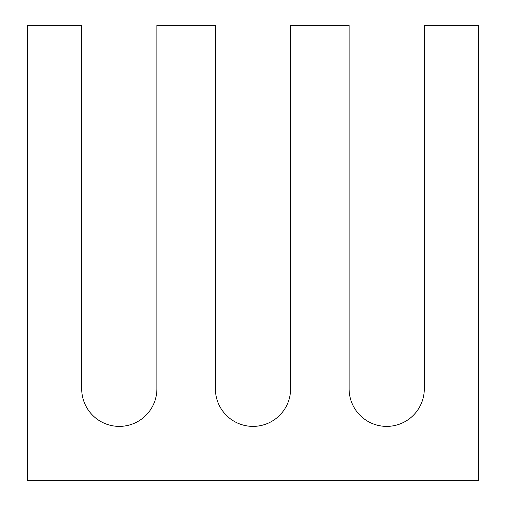 <?xml version="1.0" encoding="UTF-8"?>
<svg xmlns="http://www.w3.org/2000/svg" width="506" height="506" viewBox="0 0 506 506"><rect width="100%" height="100%" fill="white"/><g stroke="black" fill="none" stroke-linecap="round" stroke-linejoin="round"><path stroke-width="0.76" d="M81.7 388.785L81.7 25.3L27.387 25.3L27.387 480.7L478.613 480.7L478.613 25.3L424.3 25.3L424.3 388.785A37.602 37.602 0 0 1 386.698 426.387A37.602 37.602 0 0 1 349.096 388.785L349.096 25.3L290.602 25.3L290.602 388.785A37.602 37.602 0 0 1 253 426.387A37.602 37.602 0 0 1 215.398 388.785L215.398 25.3L156.904 25.3L156.904 388.785A37.602 37.602 0 0 1 119.302 426.387A37.602 37.602 0 0 1 81.7 388.785"/></g></svg>
